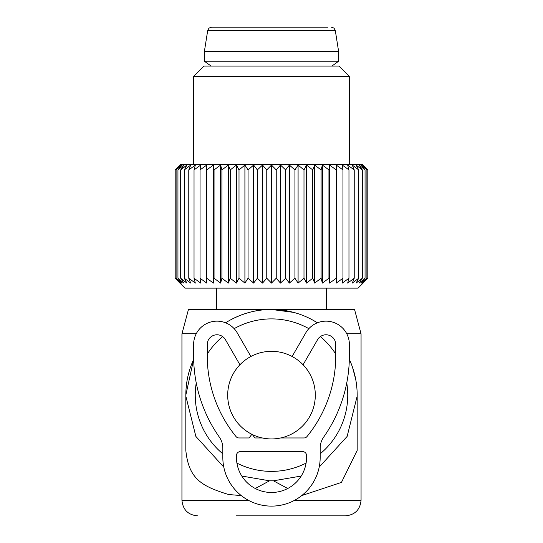 <?xml version="1.0" encoding="UTF-8"?>
<svg xmlns="http://www.w3.org/2000/svg" width="543" height="543" viewBox="0 0 543 543"><rect width="100%" height="100%" fill="white"/><g stroke="black" fill="none" stroke-linecap="round" stroke-linejoin="round"><path stroke-width="0.81" d="M230.334 320.003L230.334 320.003C243.882 312.849 257.599 309.334 271.5 309.469L354.538 309.469L361.061 333.802L346.78 333.802M196.22 333.802L181.939 333.802L188.462 309.469L271.5 309.469L293.688 312.388M311.899 319.589L317.404 322.793M352.536 367.339L355.706 379.36M301.718 495.596L341.452 482.408L357.172 450.432L357.172 395.134A85.672 85.672 0 0 0 349.339 359.351M241.282 495.596L228.562 494.51C201.874 486.263 188.747 479.13 185.828 450.432L185.828 396.112L195.867 436.429L223.791 467.102M317.397 322.8A85.672 85.672 0 0 0 225.603 322.8M193.661 359.351A85.672 85.672 0 0 0 185.828 395.134L193.661 359.351M287.736 488.496L273.448 480.806L301.195 476.048M319.209 467.102L347.133 436.429L357.172 396.112M255.264 488.496L269.552 480.806L273.448 480.806M269.552 480.806L241.805 476.048M236.029 515.85L345.484 515.85L236.029 515.85M185.828 395.134L185.828 396.112M196.24 382.903A76.251 76.251 0 0 0 222.827 453.826M236.911 463.091A76.251 76.251 0 0 0 306.089 463.091M320.173 453.826A76.251 76.251 0 0 0 346.76 382.903M335.75 354.077A76.251 76.251 0 0 0 320.356 336.592M308.852 328.664A76.251 76.251 0 0 0 234.148 328.664M222.644 336.592A76.251 76.251 0 0 0 207.25 354.077M227.693 395.134A43.807 43.807 0 0 0 271.5 438.941A43.807 43.807 0 0 0 315.307 395.134A43.807 43.807 0 0 0 271.5 351.328A43.807 43.807 0 0 0 227.693 395.134M211.146 66.09L204.378 61.223L338.622 61.223L331.854 66.09M204.378 51.49L207.711 30.435L335.289 30.435L338.622 51.49L204.378 51.49L204.378 61.223M327.721 27.15L211.56 27.15L209.007 28.1L207.711 30.435M320.838 27.15L215.279 27.15M363.097 283.086L358.047 288.136L184.953 288.136L175.172 278.24L180.344 283.086L176.102 278.24L181.661 283.086L177.948 278.24L183.846 283.086L180.69 278.24L186.873 283.086L184.315 278.24L190.722 283.086L188.774 278.24L195.337 283.086L194.034 278.24L200.693 283.086L200.041 278.24L206.734 283.086L206.734 278.24L213.392 283.086L214.051 278.24L220.614 283.086L221.917 278.24L228.325 283.086L230.266 278.24L236.449 283.086L239.008 278.24L244.913 283.086L248.063 278.24L253.629 283.086L257.348 278.24L262.52 283.086L266.769 278.24L271.5 283.086L276.231 278.24L280.48 283.086L285.652 278.24L289.371 283.086L294.937 278.24L298.087 283.086L303.992 278.24L306.551 283.086L312.734 278.24L314.675 283.086L321.083 278.24L322.386 283.086L328.949 278.24L329.608 283.086L336.266 278.24L336.266 283.086L342.959 278.24L342.307 283.086L348.966 278.24L347.663 283.086L354.226 278.24L352.278 283.086L358.685 278.24L356.127 283.086L362.31 278.24L359.154 283.086L365.052 278.24L361.339 283.086L366.898 278.24L362.656 283.086L367.828 278.24L367.828 169.918L362.656 165.072L366.898 169.918L366.898 278.24M363.097 165.072L367.828 169.918L362.527 164.502L180.473 164.502L175.172 169.918L175.172 278.24L179.903 283.086M366.898 169.918L361.339 165.072L365.052 169.918L359.154 165.072L362.31 169.918L356.127 165.072L358.685 169.918L352.278 165.072L354.226 169.918L354.226 278.24M365.052 169.918L365.052 278.24M362.31 169.918L362.31 278.24M358.685 169.918L358.685 278.24M179.903 165.072L175.172 169.918L180.344 165.072L176.102 169.918L176.102 278.24M206.734 165.072L206.734 169.918L206.734 165.072L200.041 169.918L200.693 165.072L194.034 169.918L195.337 165.072L188.774 169.918L190.722 165.072L184.315 169.918L186.873 165.072L180.69 169.918L183.846 165.072L177.948 169.918L181.661 165.072L176.102 169.918M213.392 283.086L213.392 165.072L206.734 169.918L206.734 283.086M213.392 165.072L214.051 169.918L214.051 278.24M220.614 283.086L220.614 165.072L214.051 169.918M220.614 165.072L221.917 169.918L221.917 278.24M228.325 283.086L228.325 165.072L221.917 169.918M228.325 165.072L230.266 169.918L230.266 278.24M236.449 283.086L236.449 165.072L230.266 169.918M236.449 165.072L239.008 169.918L239.008 278.24M244.913 283.086L244.913 165.072L239.008 169.918M244.913 165.072L248.063 169.918L248.063 278.24M253.629 283.086L253.629 165.072L248.063 169.918M253.629 165.072L257.348 169.918L257.348 278.24M262.52 283.086L262.52 165.072L257.348 169.918M262.52 165.072L266.769 169.918L266.769 278.24M271.5 283.086L271.5 165.072L266.769 169.918M271.5 165.072L276.231 169.918L276.231 278.24M280.48 283.086L280.48 165.072L276.231 169.918M280.48 165.072L285.652 169.918L285.652 278.24M289.371 283.086L289.371 165.072L285.652 169.918M289.371 165.072L294.937 169.918L294.937 278.24M298.087 283.086L298.087 165.072L294.937 169.918M298.087 165.072L303.992 169.918L303.992 278.24M306.551 283.086L306.551 165.072L303.992 169.918M306.551 165.072L312.734 169.918L312.734 278.24M314.675 283.086L314.675 165.072L312.734 169.918M314.675 165.072L321.083 169.918L321.083 278.24M322.386 283.086L322.386 165.072L321.083 169.918M322.386 165.072L328.949 169.918L328.949 278.24M329.608 283.086L329.608 165.072L328.949 169.918M329.608 165.072L336.266 169.918L336.266 165.072L336.266 283.086M336.266 165.072L342.959 169.918L342.959 278.24M354.226 169.918L347.663 165.072L348.966 169.918L342.307 165.072L342.959 169.918M348.966 169.918L348.966 278.24M200.041 169.918L200.041 278.24M194.034 169.918L194.034 278.24M188.774 169.918L188.774 278.24M184.315 169.918L184.315 278.24M180.69 169.918L180.69 278.24M177.948 169.918L177.948 278.24M193.62 76.475L204.005 66.09L338.995 66.09L349.38 76.475L193.62 76.475L193.62 164.502M292.127 356.486L305.784 332.832A23.363 23.363 0 0 1 349.38 344.513L349.38 355.828A141.316 141.316 0 0 1 323.709 437.04A19.473 19.473 0 0 0 320.173 448.233L320.173 457.437A48.673 48.673 0 0 1 271.5 506.117A48.673 48.673 0 0 1 222.827 457.437L222.827 448.233A19.473 19.473 0 0 0 219.291 437.04A141.316 141.316 0 0 1 193.62 355.828L193.62 344.513A23.363 23.363 0 0 1 237.216 332.832L250.873 356.486M306.544 455.496L306.544 457.437A35.044 35.044 0 0 1 271.5 492.487A35.044 35.044 0 0 1 236.456 457.437L236.456 455.496A3.896 3.896 0 0 1 240.345 451.6L302.655 451.6A3.896 3.896 0 0 1 306.544 455.496M303.075 364.774L317.587 339.646A9.733 9.733 0 0 1 335.75 344.513L335.75 355.828A127.686 127.686 0 0 1 307.005 436.538A3.896 3.896 0 0 1 303.992 437.97L280.683 437.97M239.925 364.774L225.413 339.646A9.733 9.733 0 0 0 207.25 344.513L207.25 355.828A127.686 127.686 0 0 0 235.995 436.538A3.896 3.896 0 0 0 239.008 437.97L249.108 437.97L251.864 434.298M252.386 434.556L254.952 437.97L262.317 437.97M361.061 333.802L361.061 500.273L294.618 500.273M248.382 500.273L181.939 500.273C182.862 509.734 188.054 514.927 197.516 515.85M361.061 500.273C360.138 509.734 354.946 514.927 345.484 515.85M181.939 333.802L181.939 500.273M216.494 288.136L216.494 309.469M326.506 288.136L326.506 309.469M338.622 51.49L338.622 61.223M335.289 30.435L333.993 28.1L331.44 27.15M349.38 76.475L349.38 164.502"/></g></svg>
